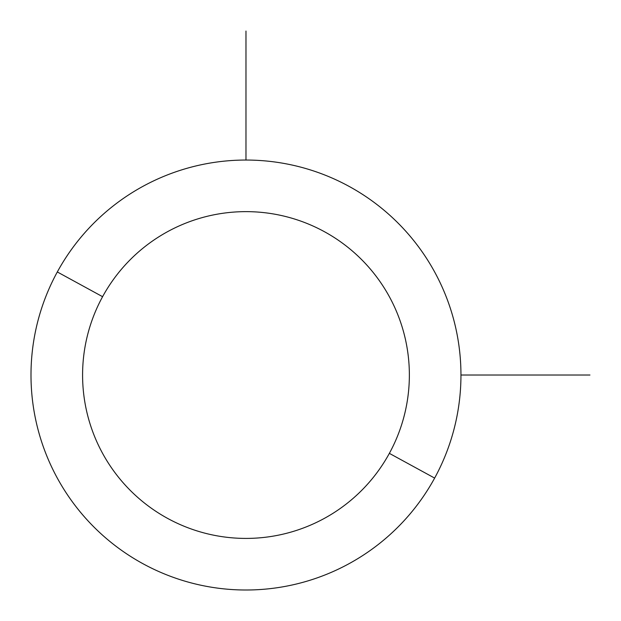 <?xml version="1.0" encoding="UTF-8"?>
<svg xmlns="http://www.w3.org/2000/svg" width="621" height="621" viewBox="0 0 621 621"><rect width="100%" height="100%" fill="white"/><g stroke="black" fill="none" stroke-linecap="round" stroke-linejoin="round"><path stroke-width="0.93" d="M434.638 478.092L389.359 453.361A163.385 163.385 0 0 0 324.309 231.641A163.385 163.385 0 0 0 102.589 296.691L57.311 271.959A214.982 214.982 0 0 1 349.041 186.362A214.982 214.982 0 0 1 434.638 478.092A214.982 214.982 0 0 1 142.908 563.689A214.982 214.982 0 0 1 57.311 271.959L102.589 296.691A163.385 163.385 0 0 0 167.639 518.411A163.385 163.385 0 0 0 389.359 453.361L434.638 478.092A214.982 214.982 0 0 0 349.041 186.362A214.982 214.982 0 0 0 57.311 271.959A214.982 214.982 0 0 0 142.908 563.689A214.982 214.982 0 0 0 434.638 478.092M389.359 453.361A163.385 163.385 0 0 1 167.639 518.411A163.385 163.385 0 0 1 102.589 296.691A163.385 163.385 0 0 1 324.309 231.641A163.385 163.385 0 0 1 389.359 453.361M460.961 375.022L589.95 375.022M245.978 160.039L245.978 31.05"/></g></svg>
